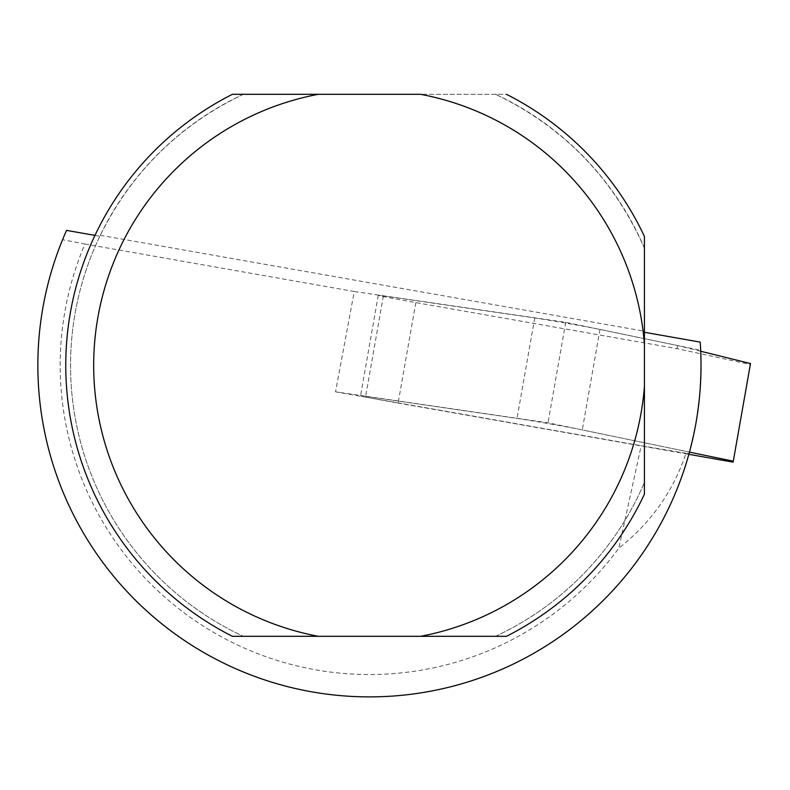 <?xml version="1.0" encoding="UTF-8"?>
<svg xmlns="http://www.w3.org/2000/svg" width="790" height="790" viewBox="0 0 790 790"><rect width="100%" height="100%" fill="white"/><g stroke="black" fill="none" stroke-linecap="round" stroke-linejoin="round"><path stroke-width="0.59" stroke-dasharray="3.95 2.96" d="M506.479 636.306L232.398 636.306A303.686 303.686 0 0 1 232.398 94.306L506.479 94.306A303.686 303.686 0 0 1 644.423 236.447L644.423 494.165A303.686 303.686 0 0 1 506.479 636.306A303.686 303.686 0 0 0 644.423 494.165L644.423 236.447A303.686 303.686 0 0 0 506.479 94.306L232.398 94.306A303.686 303.686 0 0 0 232.398 636.306L506.479 636.306M700.72 351.244L677.603 345.526L599.985 329.45A38.256 0.662 10 0 0 534.731 317.945L383.367 295.875A38.256 0.662 10 0 0 378.262 295.302A38.256 0.662 10 0 0 415.826 302.6L677.05 348.657L750.332 364.496L750.5 363.558M750.332 364.496L733.12 462.13M415.826 302.6L398.111 403.058A38.256 0.662 10 0 1 360.546 395.77A38.256 0.662 10 0 1 365.651 396.333L517.015 418.404A38.256 0.662 10 0 1 582.279 429.908L689.453 452.117L688.999 453.766A331.583 331.583 0 0 1 262.211 679.074A331.583 331.583 0 0 1 62.568 239.696L84.945 244.031A309.265 309.265 0 0 0 618.817 548.201C651.108 522.625 673.485 490.985 685.967 453.282L688.999 453.766M398.111 403.058L688.841 454.319M677.603 345.526L677.05 348.657M644.423 344.351L644.423 386.261M318.301 94.306L420.576 94.306M420.576 636.306L318.301 636.306M84.945 244.031L354.256 291.52L335.543 391.83L548.013 422.808L689.453 452.117L695.881 423.45L699.743 394.338L701.016 364.99L700.207 342.11M685.967 453.282L641.194 445.728L618.817 548.201M335.543 391.83L641.194 445.728M243.35 94.306A298.897 298.897 0 0 0 243.35 636.306A298.897 298.897 0 0 1 99.836 236.25L100.3 235.282C131.821 171.884 179.498 124.889 243.35 94.306M495.528 636.306A298.897 298.897 0 0 0 644.423 482.453A298.897 298.897 0 0 1 495.528 636.306M62.568 239.696L66.548 230.384M644.423 248.159A298.897 298.897 0 0 0 495.528 94.306C564.04 127.318 613.672 178.599 644.423 248.159M94.948 235.39L99.836 236.25M100.3 235.282L644.423 331.217M354.256 291.52L565.729 322.35L700.681 350.306M565.729 322.35L548.013 422.808M599.985 329.45L582.279 429.908M383.367 295.875L365.651 396.333M534.731 317.945L517.015 418.404M378.262 295.302L360.546 395.77"/><path stroke-width="1.19" d="M644.423 236.447A303.686 303.686 0 0 0 506.479 94.306A303.686 303.686 0 0 1 644.423 236.447L644.423 344.351A275.789 275.789 0 0 0 420.576 94.306L318.301 94.306A275.789 275.789 0 0 0 318.301 636.306L420.576 636.306A275.789 275.789 0 0 0 644.423 386.261L644.423 494.165A303.686 303.686 0 0 1 506.479 636.306A303.686 303.686 0 0 0 644.423 494.165L644.423 236.447M506.479 636.306L420.576 636.306L506.479 636.306M232.398 94.306L318.301 94.306L232.398 94.306A303.686 303.686 0 0 0 232.398 636.306A303.686 303.686 0 0 1 232.398 94.306M318.301 636.306L232.398 636.306L318.301 636.306M689.453 452.117L733.288 461.192L750.5 363.558L700.72 351.244M733.288 461.192L733.12 462.13L688.841 454.319M94.948 235.39L66.548 230.384A331.583 331.583 0 0 0 311.862 691.852A331.583 331.583 0 0 0 700.207 342.11L644.423 332.274"/></g></svg>

